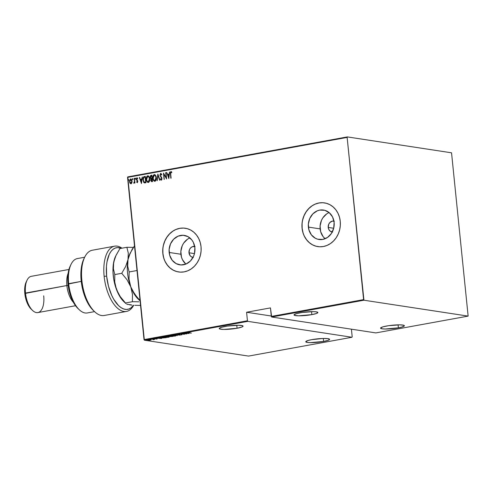 <?xml version="1.0" encoding="UTF-8"?>
<svg xmlns="http://www.w3.org/2000/svg" width="493" height="493" viewBox="0 0 493 493"><rect width="100%" height="100%" fill="white"/><g stroke="black" fill="none" stroke-linecap="round" stroke-linejoin="round"><path stroke-width="0.74" d="M193.379 257.414L191.58 256.915L190.107 255.651L188.998 252.773L194.464 253.605L188.998 252.773A5.528 4.788 98.7 0 1 194.606 246.438A5.528 4.788 98.7 0 1 194.698 246.457M332.609 232.061L330.014 231.02L328.8 229.442L328.227 227.421L333.693 228.259L328.227 227.421A5.528 4.788 98.7 0 1 333.835 221.092A5.528 4.788 98.7 0 1 333.927 221.104M329.121 212.588A14.901 12.904 -81.3 0 0 320.136 228.894L308.384 227.1A14.901 12.904 98.7 0 1 323.5 210.036A14.901 12.904 98.7 0 1 334.118 222.417L333.706 228.21L331.401 233.479L327.549 237.416L322.742 239.432L317.702 239.21L315.341 238.261L311.385 234.859L308.926 229.923L308.341 224.198L309.727 218.559L312.864 213.863L317.282 210.831L319.76 210.092L324.795 210.314L329.293 212.729L332.565 216.982L334.118 222.417A14.901 12.904 98.7 0 1 319.002 239.487A14.901 12.904 98.7 0 1 308.384 227.1L320.136 228.894A14.901 12.904 -81.3 0 0 325.133 238.729M189.891 237.934A14.901 12.904 -81.3 0 0 180.906 254.246L169.154 252.453A14.901 12.904 98.7 0 1 184.271 235.383A14.901 12.904 98.7 0 1 194.883 247.769L194.476 253.562L193.546 256.311L190.409 261.007L185.99 264.045L180.974 264.957L176.112 263.607L172.149 260.212L169.697 255.269L169.111 249.544L170.498 243.906L173.635 239.216L178.047 236.178L183.069 235.266L187.932 236.609L191.888 240.011L193.336 242.334L194.883 247.769A14.901 12.904 98.7 0 1 179.772 264.84A14.901 12.904 98.7 0 1 169.154 252.453L180.906 254.246A14.901 12.904 -81.3 0 0 185.898 264.082M185.313 228.247L185.356 228.253A22.111 19.147 -81.3 0 0 162.924 253.587L162.838 253.575A22.111 19.147 98.7 0 1 185.263 228.241A22.111 19.147 98.7 0 1 201.027 246.623L200.226 242.439L198.722 238.55L196.578 235.112L193.866 232.24L190.699 230.065L187.192 228.653L183.488 228.062L179.717 228.327L176.038 229.418L172.581 231.309L169.481 233.922L166.862 237.158L164.822 240.892L163.442 244.978L162.77 249.261L162.838 253.575L163.633 257.753L165.137 261.641L167.281 265.086L169.993 267.952L173.16 270.133L176.667 271.544L180.376 272.13L184.142 271.871L187.827 270.774L191.278 268.882L194.378 266.269L196.997 263.034L199.036 259.306L200.417 255.22L201.089 250.937L201.027 246.623A22.111 19.147 98.7 0 1 178.595 271.957A22.111 19.147 98.7 0 1 162.838 253.575L162.924 253.587A22.111 19.147 -81.3 0 0 178.682 271.97L178.639 271.963M324.542 202.894L324.585 202.9A22.111 19.147 -81.3 0 0 302.154 228.241L302.067 228.222A22.111 19.147 98.7 0 1 324.493 202.888A22.111 19.147 98.7 0 1 340.256 221.271L339.455 217.093L337.951 213.204L335.807 209.759L333.095 206.894L329.928 204.712L326.421 203.301L322.718 202.715L318.946 202.974L315.267 204.071L311.81 205.963L308.71 208.576L306.091 211.811L304.052 215.54L302.671 219.625L301.999 223.908L302.067 228.222L302.862 232.406L304.366 236.289L306.51 239.734L309.222 242.599L312.389 244.781L315.896 246.192L319.606 246.777L323.371 246.518L327.056 245.422L330.507 243.53L333.607 240.917L336.226 237.688L338.266 233.953L339.646 229.867L340.318 225.584L340.256 221.271A22.111 19.147 98.7 0 1 317.825 246.605A22.111 19.147 98.7 0 1 302.067 228.222L302.154 228.241A22.111 19.147 -81.3 0 0 317.917 246.617L317.868 246.611M237.078 328.246A11.98 1.713 -5.8 0 1 219.237 328.554A11.98 1.713 -5.8 0 1 225.233 326.44A11.98 1.713 -5.8 0 1 243.074 326.132A11.98 1.713 -5.8 0 1 237.078 328.246L236.776 325.269L237.078 328.246L241.823 327.05L243.043 326.28L242.451 325.67L238.446 325.257L227.365 326.089L221.727 327.229L219.268 328.406L219.853 329.016L223.865 329.429L237.078 328.246M311.859 314.626A11.98 1.713 -5.8 0 1 294.025 314.935A11.98 1.713 -5.8 0 1 300.021 312.821A11.98 1.713 -5.8 0 1 317.856 312.513A11.98 1.713 -5.8 0 1 311.859 314.626L311.558 311.65L311.859 314.626L316.611 313.431L317.831 312.661L316.284 311.841L313.234 311.638L302.154 312.47L296.515 313.61L294.05 314.787L294.641 315.397L298.653 315.81L311.859 314.626M398.387 327.833A11.98 1.713 -5.8 0 1 380.553 328.141A11.98 1.713 -5.8 0 1 386.549 326.027A11.98 1.713 -5.8 0 1 404.383 325.719A11.98 1.713 -5.8 0 1 398.387 327.833L398.085 324.856L398.387 327.833L401.894 327.044L404.359 325.867L403.767 325.257L399.755 324.844L388.681 325.676L383.036 326.816L380.578 327.993L382.124 328.813L385.175 329.016L398.387 327.833M323.599 341.452A11.98 1.713 -5.8 0 1 305.765 341.754A11.98 1.713 -5.8 0 1 311.761 339.64A11.98 1.713 -5.8 0 1 329.595 339.338A11.98 1.713 -5.8 0 1 323.599 341.452L323.297 338.469L323.599 341.452L328.35 340.25L329.57 339.48L328.024 338.66L322.989 338.475L311.761 339.64L308.254 340.429L305.789 341.612L307.336 342.432L310.393 342.629L323.599 341.452M144.35 340.188L247.782 321.356L351.977 337.261L248.546 356.088L144.35 340.188L248.546 356.088L351.977 337.261L247.782 321.356L247.449 320.77L144.024 339.603L127.545 177.394L347.134 137.411L363.606 299.621L271.316 316.426L270.454 307.897L246.586 312.248L247.449 320.77L246.586 312.248L271.279 316.013L246.586 312.248L270.454 307.897L271.649 317.011L363.939 300.212L468.134 316.112L375.845 332.911L271.649 317.011L375.845 332.911L468.134 316.112L451.545 152.812L347.349 136.912L127.767 176.888L144.35 340.188L144.024 339.603L247.449 320.77L247.782 321.356L144.35 340.188M146.526 340.238L145.854 340.299L146.507 340.33M150.809 339.455L150.137 339.523L150.79 339.548M153.452 338.974L152.781 339.042L153.434 339.067M161.698 338.463L159.942 337.717L160.194 338.013L157.014 338.253L161.698 338.463L159.942 337.717L160.194 338.013L157.014 338.253L161.698 338.463M168.661 336.657L164.742 336.855L165.001 337.243L167.109 337.372L169.05 337.132L169.105 336.756L165.278 336.719C164.323 336.984 164.317 337.175 165.247 337.286L168.655 337.224C169.592 336.959 169.592 336.768 168.661 336.657C169.592 336.768 169.592 336.959 168.655 337.224L168.655 337.224M175.225 335.462L171.311 335.659L171.57 336.047L173.678 336.177L175.619 335.936L175.674 335.56L171.847 335.523C170.892 335.788 170.886 335.98 171.817 336.09L175.225 336.029C176.161 335.764 176.161 335.573 175.225 335.462C176.161 335.573 176.161 335.764 175.225 336.029L175.225 336.029M178.281 334.353L177.881 334.531L178.367 334.673L181.51 334.685L180.235 334.938L181.972 334.71L178.423 334.587L179.606 334.266L178.213 334.655L181.627 334.864L178.503 334.599L179.976 334.279L178.213 334.655M189.047 333.484L187.285 332.738L187.537 333.034L184.357 333.274L189.047 333.484L187.285 332.738L187.537 333.034L184.357 333.274L189.047 333.484M189.207 332.744L188.702 332.578L189.713 332.393L188.295 332.683L191.327 333.071L189.207 332.744L188.85 332.535L189.713 332.393L188.548 332.479L188.893 332.793L191.044 333.12L188.85 332.535M183.359 333.453L185.867 333.835L181.147 333.86L184.333 334.34L182.108 333.909L186.829 333.89L183.359 333.453L185.867 333.835L181.147 333.86L184.333 334.34L182.108 333.909L186.829 333.89L183.359 333.453M175.576 334.87L177.264 335.628L176.155 334.969L180.191 335.098L175.502 334.883L177.264 335.628L176.155 334.969L180.191 335.098L175.576 334.87M169.58 335.961L168.292 336.226L168.557 336.454L172.766 336.448L169.58 335.961L168.557 336.454L172.766 336.448L169.58 335.961M161.981 337.348L161.162 337.68L162.579 337.97L166.196 337.643L161.981 337.348C160.921 337.606 160.878 337.785 161.852 337.89L166.196 337.643L161.981 337.348C160.921 337.606 160.878 337.785 161.852 337.89L161.852 337.89M156.885 339.067L154.679 338.845L155.572 338.605L154.235 338.796L156.916 338.857M152.158 339.135L153.489 339.474L153.231 339.708L154.488 339.492L151.869 339.184L153.397 339.437L153.231 339.708L154.488 339.492L152.158 339.135M151.16 339.979L147.623 340.065L151.16 339.979M136.469 178.219L136.438 179.828L137.553 181.381L137.356 182.034L136.764 181.664L136.604 182.096L137.319 182.638L137.812 181.128L136.604 178.971L136.869 178.429L137.522 178.786L137.676 178.324L137.023 177.813L136.469 178.219M352.193 336.756L351.423 329.188L352.193 336.756M131.896 182.848L131.804 180.025L131.187 179.138L130.374 179.027L129.536 180.438L129.813 182.835L130.879 183.803L131.896 182.848L132.075 181.134L130.54 178.984L129.499 181.603L130.01 183.193L131.033 183.784L131.896 182.848M134.478 178.349L134.429 181.88L133.843 182.607L133.948 183.242L134.595 182.361L134.953 182.989L134.478 178.349L134.453 181.566L133.726 183.131L134.595 182.361L134.953 182.989L134.478 178.349M144.597 182.897L145.977 182.724L145.33 176.371L143.481 176.981L142.896 179.446L143.79 182.459L144.498 182.885L145.977 182.724L145.33 176.371L144.307 176.562C143.087 177.184 142.631 178.318 142.933 179.963L144.504 182.885M151.899 175.175L150.544 175.607L150.143 176.722L150.39 178.226L150.975 178.836L150.846 180.795L151.678 181.664L152.547 181.529L151.899 175.175L151.018 175.335L150.155 177.332L150.975 178.836L150.741 180.253L151.924 181.64L152.547 181.529L151.899 175.175M157.896 174.084L157.045 180.709L157.988 175.317L159.658 180.235L159.972 180.173L157.828 174.097L157.045 180.709L157.988 175.317L159.658 180.235L159.972 180.173L157.896 174.084M165.679 172.667L166.19 177.665L163.466 173.068L164.114 179.421L163.892 174.362L166.609 178.965L165.968 172.618L166.19 177.665L163.466 173.068L164.114 179.421L163.892 174.362L166.609 178.965L165.679 172.667M170.683 173.924L170.8 172.316L171.681 172.655L171.81 172.131L170.861 171.564L170.319 172.581L170.824 178.201L170.683 173.924L170.979 172.199L171.681 172.655L171.81 172.131L170.935 171.546L170.387 173.912L171.108 178.146L170.683 173.924M168.828 178.565L169.61 171.952L169.044 174.128L167.657 174.38L166.683 172.488L168.828 178.565L169.61 171.952L169.044 174.128L167.657 174.38L166.683 172.488L168.828 178.565M161.525 180.118L160.379 179.175L161.34 180.093L161.981 178.466L160.2 175.261L160.73 174.066L161.562 174.997L161.809 174.621L160.552 173.45L159.911 175.305L161.698 178.546L161.427 179.39L160.607 178.731L160.379 179.175L161.174 180.093L161.827 179.649L161.803 177.751L160.2 175.261L160.656 174.091L161.562 174.997L161.809 174.621L160.94 173.431M156.293 177.585L155.11 174.83L154.118 174.614L153.286 175.403L152.941 178.768L154.254 181.153L155.166 181.184L155.862 180.463L156.293 177.585C156.213 175.909 155.529 174.904 154.235 174.584C153.058 175.372 152.602 176.586 152.867 178.238C152.941 179.939 153.631 180.943 154.938 181.258C156.108 180.456 156.558 179.23 156.293 177.585M149.724 178.78L148.541 176.026L147.666 175.779L146.871 176.34L146.329 179.698L146.865 181.442L147.684 182.348L148.596 182.379L149.293 181.658L149.724 178.78C149.644 177.104 148.96 176.1 147.666 175.779C146.489 176.568 146.033 177.782 146.298 179.434C146.372 181.134 147.062 182.139 148.368 182.453C149.539 181.652 149.989 180.426 149.724 178.78M141.479 183.544L142.261 176.932L141.701 179.107L140.308 179.36L139.334 177.468L141.479 183.544L142.261 176.932L141.701 179.107L140.308 179.36L139.334 177.468L141.479 183.544M135.593 178.602L135.187 178.152L135.119 179.027L135.6 178.774L135.255 178.127L135.027 178.706L135.365 179.181L135.593 178.602L135.255 178.127M132.956 179.082L132.543 178.632L132.475 179.507L132.956 179.255L132.617 178.608L132.383 179.187L132.722 179.662L132.617 178.608M128.667 179.865L128.26 179.415L128.192 180.284L128.673 180.037L128.328 179.384L128.1 179.963L128.439 180.444L128.328 179.384M347.134 137.411L363.939 300.212L468.134 316.112L451.545 152.812L347.349 136.912L347.134 137.411L127.545 177.394L127.767 176.888L347.349 136.912L347.134 137.411M302.092 223.921L302.154 228.241L302.955 232.419M304.458 236.307L306.603 239.746L309.314 242.618L312.482 244.799L315.988 246.21M322.804 202.728L319.039 202.987L315.354 204.084M311.903 205.975L308.803 208.588L306.184 211.824L304.144 215.558L302.764 219.638M162.863 249.273L162.924 253.587L163.725 257.771M165.229 261.654L167.374 265.098L170.085 267.964L173.253 270.146L176.759 271.557M183.575 228.08L179.809 228.339L176.124 229.436M172.673 231.328L169.574 233.941L166.954 237.176L164.915 240.904L163.534 244.99M187.469 239.247L183.618 243.185L182.244 245.699L180.863 251.338L181.442 257.063L182.453 259.682L185.725 263.934M193.034 257.383A5.528 4.788 98.7 0 1 192.936 257.371A5.528 4.788 98.7 0 1 188.998 252.773L189.491 249.6L190.655 247.862L192.295 246.734L195.086 246.543M326.699 213.894L322.847 217.838L321.473 220.353L320.093 225.991L320.672 231.716L323.131 236.652L324.955 238.581M332.264 232.03A5.528 4.788 98.7 0 1 332.165 232.018A5.528 4.788 98.7 0 1 328.227 227.421L328.726 224.253L329.891 222.509L332.448 221.111L334.316 221.191M171.003 178.17L170.387 173.912L170.935 171.546L170.498 172.877L171.003 178.17M171.274 171.57L170.935 171.546M168.852 178.355L166.683 172.488L168.852 178.355M167.836 174.411L169.228 174.158L169.598 172.014L169.228 174.158L167.836 174.411M169.148 174.836L168.846 177.375L167.866 175.009L169.148 174.836L168.846 177.375L169.148 174.836M166.591 178.756L163.892 174.362L166.591 178.756M164.286 179.39L163.67 173.296L164.286 179.39M166.369 177.69L165.864 172.698L166.369 177.69M161.045 173.437L160.675 173.413L159.911 175.305L161.698 178.546L161.494 179.464L160.607 178.731L160.379 179.175L160.706 178.916L161.353 180.118M161.741 175.021L160.915 174.097M161.433 179.464L161.877 178.571L161.384 179.464M160.958 173.431L160.194 174.22L160.139 175.613L161.877 178.571L159.911 175.305L160.675 173.413M160.995 174.091L161.673 174.867M159.824 180.204L157.988 175.317L159.824 180.204M157.236 180.672L157.982 174.337L157.236 180.672M154.599 181.264L154.938 181.258M155.122 181.282C153.81 180.974 153.12 179.963 153.046 178.263L153.046 178.263C152.781 176.617 153.237 175.397 154.42 174.614L153.341 175.705L153.046 178.263L153.748 180.493L154.888 181.301M154.747 174.608L154.235 174.584M154.666 180.617L153.625 179.803L153.132 177.967L153.348 176.241L154.315 175.237C155.375 175.477 155.936 176.278 156.004 177.64L154.857 180.611C153.791 180.364 153.218 179.557 153.15 178.189L154.315 175.237L155.486 175.73L156.17 178.885L155.689 180.179L154.944 180.648M154.315 175.237L155.301 175.699L156.189 177.665L155.696 179.84L154.771 180.641M154.857 180.611L156.189 177.665C156.121 176.303 155.554 175.502 154.494 175.261M152.103 181.671L150.741 180.253L151.16 178.86L150.155 177.332L151.018 175.335L151.906 175.237L150.722 175.637L150.322 177.055L151.16 178.86L151.031 180.826L151.776 181.683M151.912 178.306L151.123 178.312L150.439 177.277L151.684 175.878L152.103 178.269L150.846 178.176L150.501 176.599L151.684 175.878L152.103 178.269L151.862 175.909L151.924 178.244L151.123 178.312M151.647 181.017L151.043 179.698L151.986 178.891L152.374 180.956L152.171 178.922L152.195 180.925L151.647 181.017L152.374 180.956L151.801 180.999L151.031 180.191L152.171 178.922L152.374 180.956L151.684 181.023M148.029 182.459L148.368 182.453M148.553 182.484C147.241 182.17 146.55 181.159 146.483 179.464L146.483 179.464C146.211 177.813 146.674 176.593 147.851 175.81L146.772 176.901L146.458 179.193L147.05 181.467L148.319 182.496M148.177 175.804L147.666 175.779M148.103 181.818L147.056 180.999L146.563 179.169L146.778 177.437L147.746 176.432C148.806 176.673 149.367 177.474 149.434 178.836L148.288 181.806C147.222 181.56 146.649 180.752 146.581 179.384L147.746 176.432L148.917 176.925L149.601 180.081L149.12 181.375L148.282 181.843M147.746 176.432L148.738 176.895L149.619 178.86L149.126 181.036L148.202 181.837M148.288 181.806L149.619 178.86C149.552 177.498 148.985 176.704 147.925 176.457M144.239 182.804L143.118 179.988C142.81 178.343 143.266 177.209 144.486 176.586L143.395 177.437L143.081 179.477L143.642 181.985L144.677 182.909M144.529 182.2L145.805 182.151L144.344 182.176L143.216 179.908L143.79 177.48L145.293 177.104L145.805 182.151L145.293 177.104L145.805 182.151L144.652 182.237M144.504 182.219L143.414 180.919L143.241 178.614L143.79 177.48L145.115 177.073L145.626 182.127L144.504 182.219M141.503 183.328L139.334 177.468L139.667 177.468L141.503 183.328M140.493 179.39L141.879 179.138L142.255 176.993L141.879 179.138L140.493 179.39M141.799 179.816L141.503 182.355L140.523 179.982L141.799 179.816L141.503 182.355L141.799 179.816M136.604 182.096L137.319 182.638L137.837 181.307L136.604 179.218L136.974 178.392L137.522 178.786L137.676 178.324L136.906 177.825L136.321 179.298L137.553 181.381L137.27 182.071L136.764 181.664L136.604 182.096M137.504 182.669L136.894 181.843L137.387 182.669M136.949 181.689L137.455 182.096L136.764 181.664M137.27 182.071L137.609 181.005L136.321 179.298L137.165 177.844M136.974 178.392L137.522 178.786M137.707 178.817L137.153 178.423L137.707 178.817M137.066 178.392L137.596 178.669M137.208 177.844L136.487 179.107L137.689 181.196L137.411 182.102M135.544 179.212L135.205 178.731L135.365 179.181M135.027 178.706L135.439 178.152M135.402 178.164L135.402 179.175M134.842 183.008L134.595 182.361L134.842 183.008M133.726 183.131L134.016 182.669L134.053 183.248M134.022 182.663L134.638 181.59L134.195 178.398L134.638 181.59L133.967 182.663M132.722 179.662L132.383 179.187M132.907 179.692L132.796 178.632M132.759 178.645L132.759 179.655M131.212 183.815L130.01 183.193L129.499 181.603L130.54 178.984L130.904 178.996L130.54 178.984M130.996 179.002L130.134 179.39L129.659 181.245L129.998 182.86L130.91 183.809M130.916 179.569L131.637 180.111L131.988 181.51L131.606 182.94L130.898 183.23M130.602 179.551L131.366 179.939L131.97 181.214L131.428 182.909L130.59 183.156L129.893 182.133L129.887 180.364L130.602 179.551L131.785 181.184L130.965 183.248L129.788 181.547L130.892 179.569M130.972 183.217L131.97 181.214L130.787 179.581M128.618 180.469L128.1 179.963L128.439 180.444M128.1 179.963L128.513 179.415M128.476 179.427L128.476 180.432M167.866 175.009L168.963 174.805L168.668 177.344L167.866 175.009M151.733 178.275L151.197 178.324M140.523 179.982L141.62 179.785L141.318 182.324L140.523 179.982M188.548 332.479L188.893 332.793M188.394 333.397L186.613 333.206L187.697 332.917L188.394 333.397L186.619 333.311L188.394 333.397M175.194 335.098C176.124 335.209 176.124 335.4 175.188 335.665M171.847 335.523C170.892 335.788 170.886 335.98 171.817 336.09M171.78 335.727C170.849 335.616 170.855 335.425 171.81 335.16M175.403 335.622L175.711 335.53M171.33 335.628L171.65 335.702M172.1 336.035C171.342 335.949 171.367 335.788 172.186 335.573L174.941 335.517C175.699 335.604 175.681 335.764 174.886 335.98L172.1 336.035C171.342 335.949 171.367 335.788 172.186 335.573L174.941 335.517C175.699 335.604 175.681 335.764 174.886 335.98L171.995 336.023L171.7 335.597M172.186 335.573L171.86 335.647M172.149 335.209C171.33 335.425 171.305 335.585 172.063 335.678M170.307 336.337L168.84 336.399L169.61 335.967L170.806 336.244L168.84 336.399L170.307 336.337M170.023 336.46L170.331 336.627M168.692 336.121L168.557 336.454M172.156 336.454L170.615 336.577L170.923 336.171L172.156 336.454L170.615 336.577L172.156 336.454M168.84 336.399L169.198 336.14M170.615 336.577L170.935 336.331M168.624 336.294C169.555 336.405 169.555 336.596 168.618 336.861M165.278 336.719C164.323 336.984 164.317 337.175 165.247 337.286M165.21 336.922C164.28 336.811 164.286 336.62 165.241 336.355M168.834 336.818L169.142 336.725M164.761 336.83L168.372 336.713C169.13 336.799 169.111 336.959 168.316 337.175L165.531 337.23C164.773 337.144 164.798 336.984 165.617 336.768L168.372 336.713C169.13 336.799 169.111 336.959 168.316 337.175L165.531 337.23C164.773 337.144 164.798 336.984 165.617 336.768M165.58 336.405C164.761 336.627 164.736 336.781 165.494 336.873M164.557 337.039L164.52 336.664M163.047 337.261L165.586 337.65L162.135 337.841L161.778 337.385L163.041 337.163L165.586 337.65L162.135 337.841L161.79 337.514L163.047 337.261M161.051 338.377L159.264 338.186L160.354 337.896L161.051 338.377L159.276 338.29L161.051 338.377M151.123 339.615L150.562 339.85M148.19 339.843L148.103 340.262M147.974 339.88L148.153 339.48M150.316 340.17L148.387 340.207L148.467 339.8L150.377 339.757L149.73 340.238L148.387 340.207L148.473 339.887L150.31 339.831L150.316 340.17L150.71 339.622M174.941 335.517L175.496 335.733L174.886 335.98M165.531 337.23L165.087 336.916M168.372 336.713L168.926 336.929L168.316 337.175M162.135 337.841L161.79 337.514M148.387 340.207L148.042 340.028L148.473 339.887M150.383 339.843L150.747 339.973M363.939 300.212L271.649 317.011L271.316 316.426L363.606 299.621L363.939 300.212M104.134 276.302A33.167 15.893 79.7 0 0 116.687 307.422A33.167 15.893 79.7 0 0 133.708 305.241A33.167 15.893 -100.3 0 1 126.473 311.434A33.167 15.893 -100.3 0 1 104.134 276.302A33.167 15.893 -100.3 0 1 114.586 246.173A33.167 15.893 -100.3 0 1 121.981 248.182A33.167 15.893 79.7 0 0 104.134 276.302L106.636 276.148L104.134 276.302M133.504 305.229A31.324 15.012 -100.3 0 1 117.704 304.736A31.324 15.012 -100.3 0 1 106.636 276.148L106.451 266.362L106.987 261.888L109.249 254.388L110.913 251.553L112.879 249.44L115.085 248.108L117.482 247.585L121.223 248.318A31.324 15.012 -100.3 0 0 106.636 276.148L108.466 286.193L111.745 295.418L113.821 299.411L118.585 305.635L121.142 307.694L123.718 308.982L126.257 309.45L128.685 309.093L130.941 307.915L133.504 305.229M84.66 257.241L77.389 258.566A27.639 13.243 79.7 0 0 68.681 283.672A27.639 13.243 -100.3 0 1 71.078 264.266L70.24 265.992A25.796 12.362 79.7 0 0 67.997 284.097L81.24 281.386L68.681 283.672A27.639 13.243 79.7 0 0 87.292 312.95L94.557 311.625M66.869 285.527L68.151 285.447L66.869 285.527A18.426 8.831 -100.3 0 1 68.133 273.344A18.426 8.831 79.7 0 0 66.869 285.527L25.494 293.058A18.426 8.831 -100.3 0 1 27.097 280.123L26.258 281.842A16.583 7.943 79.7 0 0 24.816 293.489L66.869 285.527A18.426 8.831 79.7 0 0 73.42 302.382A18.426 8.831 -100.3 0 1 66.869 285.527M68.94 269.468L31.305 276.32A18.426 8.831 79.7 0 0 25.494 293.058A18.426 8.831 79.7 0 0 37.906 312.574L75.54 305.722M114.586 246.173L92.314 250.228A33.167 15.893 79.7 0 0 82.614 285.706A33.167 15.893 79.7 0 0 104.196 315.489L126.473 311.434M93.578 310.695L88.648 304.52L86.485 300.483L83.07 291.073L81.918 285.971L80.87 275.667L81.012 270.762L81.585 266.202L83.983 258.622M77.98 308.519L79.373 309.832A27.639 13.243 -100.3 0 1 68.681 283.672L67.997 284.097A25.796 12.362 79.7 0 0 77.98 308.519A25.796 12.362 79.7 0 0 78.67 309.136L75.811 306.085L72.526 300.656L69.957 293.97L68.749 289.095L67.997 284.097L67.8 276.807L68.712 270.318L70.246 265.974M31.41 309.345L28.391 305.401L26.074 299.83L25.297 296.694L24.816 293.489L24.804 287.333L26.277 281.811M43.711 295.837A18.426 8.831 -100.3 0 1 32.63 310.498A18.426 8.831 -100.3 0 1 25.494 293.058L24.816 293.489A16.583 7.943 79.7 0 0 31.232 309.185A16.583 7.943 79.7 0 0 31.922 309.777M83.896 258.794A31.324 15.012 79.7 0 0 93.3 310.436L94.693 311.755A33.167 15.893 -100.3 0 1 84.741 257.075L83.896 258.794M124.218 301.993L120.773 297.969L117.741 292.559L115.331 286.131L113.71 279.13L112.989 272.025L113.211 265.302L114.61 258.819L116.021 255.362L119.935 248.552L126.867 247.289L133.375 247.387L126.867 247.289L128.285 253.094L128.001 259.62L125.66 266.491L121.746 273.301L126.997 279.722L130.768 286.84A27.639 13.243 -100.3 0 1 128.001 259.62L125.66 266.491L121.746 273.301L126.997 279.722L130.768 286.84L129.055 279.34L129.129 271.957L127.718 266.152L128.001 259.62A27.639 13.243 79.7 0 0 130.768 286.84A27.639 13.243 -100.3 0 0 139.796 300.403L134.534 293.957L130.768 286.84A27.639 13.243 79.7 0 0 138.25 299.115L140.178 300.933L140.037 300.329L137.029 297.261L132.426 290.494L130.768 286.84L129.055 279.34L129.129 271.957L137.005 270.521L129.129 271.957L127.718 266.152L128.001 259.62L128.932 256.212L132.155 249.322L134.503 245.896L129.955 253.55A27.639 13.243 79.7 0 0 128.001 259.62L130.343 252.755M130.207 253.051L130.207 253.051A27.639 13.243 -100.3 0 0 128.001 259.62L128.285 253.094L126.867 247.289L119.935 248.552L115.633 256.157A27.639 13.243 79.7 0 0 113.68 262.233L115.652 256.126M138.866 301.821L135.766 301.741L138.866 301.821M125.462 302.985L132.401 301.722L132.475 294.346L130.768 286.84L132.475 294.346L132.401 301.722L135.766 301.741L132.401 301.722L125.462 302.985L120.212 296.564L116.447 289.446A27.639 13.243 79.7 0 0 123.928 301.722L125.857 303.546L120.212 296.564L118.098 293.101L115.325 285.681L114.733 281.941L114.814 274.564L113.396 268.759L113.68 262.233A27.639 13.243 79.7 0 0 116.447 289.446L114.733 281.941L114.814 274.564L113.396 268.759L113.279 265.598L113.68 262.233L116.021 255.362M131.415 304.902L127.853 304.354M126.633 304.058L127.884 304.501L126.633 304.058M129.659 304.859L132.007 305.13L129.659 304.859M134.774 305.296L137.874 305.377L134.774 305.296M140.548 305.395L137.874 305.377L140.548 305.395M121.746 273.301L114.814 274.564L121.746 273.301M188.665 332.615L188.628 332.251M178.3 334.519L178.263 334.155M181.979 334.722L181.942 334.359M181.56 334.722L181.523 334.359M171.126 335.825L171.089 335.468M171.552 335.832L171.515 335.468M175.496 335.727L175.459 335.363M169.993 336.503L169.956 336.14M168.193 336.318L168.156 335.955M170.405 336.497L170.368 336.134M168.631 336.318L168.594 335.955M164.982 337.027L164.945 336.664M168.926 336.922L168.889 336.559M161.143 337.637L161.106 337.274M161.599 337.65L161.562 337.286M156.762 338.956L156.725 338.592M154.229 338.82L154.192 338.457M154.642 338.814L154.605 338.451M157.168 338.95L157.131 338.586M153.557 339.011L153.52 338.654M153.884 339.535L153.847 339.172M153.551 339.523L153.514 339.159M150.913 339.492L150.876 339.135M148.023 340.065L147.986 339.708M146.631 340.275L146.594 339.911M32.63 310.498L31.232 309.185"/></g></svg>
